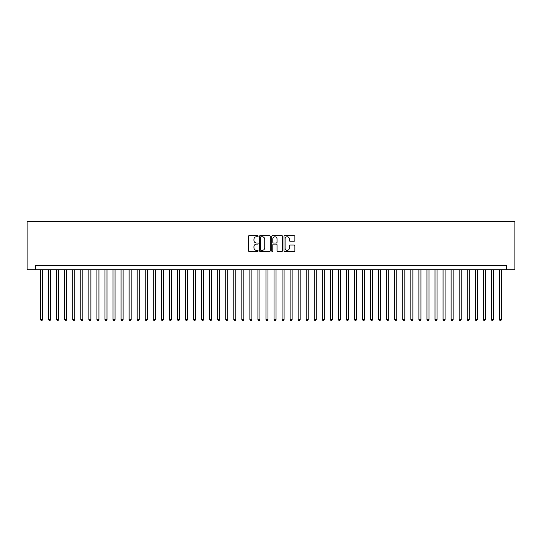 <?xml version="1.0" encoding="UTF-8"?>
<svg xmlns="http://www.w3.org/2000/svg" width="542" height="542" viewBox="0 0 542 542"><rect width="100%" height="100%" fill="white"/><g stroke="black" fill="none" stroke-linecap="round" stroke-linejoin="round"><path stroke-width="0.81" d="M258.121 236.204A0.556 0.556 0 0 0 257.565 235.648L249.171 235.648A0.793 0.793 0 0 0 248.385 236.441L248.385 250.661A0.793 0.793 0 0 0 249.171 251.454L257.565 251.454A0.556 0.556 0 0 0 258.121 250.899A0.556 0.556 0 0 0 257.565 250.343L256.481 250.343A2.527 2.527 0 0 1 253.954 247.816L253.954 246.63A2.527 2.527 0 0 1 256.481 244.103L257.565 244.103A0.556 0.556 0 0 0 258.121 243.554A0.556 0.556 0 0 0 257.565 242.999L256.481 242.999A2.527 2.527 0 0 1 253.954 240.472L253.954 239.286A2.527 2.527 0 0 1 256.481 236.759L257.565 236.759A0.556 0.556 0 0 0 258.121 236.204M294.089 241.217A0.793 0.793 0 0 0 294.882 240.431L294.882 236.441A0.793 0.793 0 0 0 294.089 235.648L284.767 235.648A0.793 0.793 0 0 0 283.981 236.441L283.981 250.661A0.793 0.793 0 0 0 284.767 251.454L294.089 251.454A0.793 0.793 0 0 0 294.882 250.661L294.882 245.844A0.793 0.793 0 0 0 294.089 245.052L290.099 245.052A0.793 0.793 0 0 0 289.313 245.844L289.313 248.229A2.114 2.114 0 0 1 287.199 250.343A2.114 2.114 0 0 1 285.085 248.229L285.085 238.873A2.114 2.114 0 0 1 287.199 236.759A2.114 2.114 0 0 1 289.313 238.873L289.313 240.431A0.793 0.793 0 0 0 290.099 241.217L294.089 241.217M506.445 269.713L514.9 269.713L514.9 221.414L27.1 221.414L27.1 269.713L506.445 269.713L506.445 265.688L35.555 265.688L35.555 269.713M270.309 236.441A0.793 0.793 0 0 0 269.516 235.648L260.194 235.648A0.793 0.793 0 0 0 259.408 236.441L259.408 250.661A0.793 0.793 0 0 0 260.194 251.454L269.516 251.454A0.793 0.793 0 0 0 270.309 250.661L270.309 236.441M272.484 235.648L281.806 235.648A0.793 0.793 0 0 1 282.592 236.441L282.592 250.661A0.793 0.793 0 0 1 281.806 251.454L277.816 251.454A0.793 0.793 0 0 1 277.023 250.661L277.023 244.896A0.793 0.793 0 0 0 276.237 244.103L273.588 244.103A0.793 0.793 0 0 0 272.795 244.896L272.795 250.899A0.556 0.556 0 0 1 272.247 251.454A0.556 0.556 0 0 1 271.691 250.899L271.691 236.441A0.793 0.793 0 0 1 272.484 235.648M261.061 236.759A0.556 0.556 0 0 0 260.512 237.308L260.512 249.794A0.556 0.556 0 0 0 261.061 250.343L262.213 250.343A2.527 2.527 0 0 0 264.74 247.816L264.74 239.286A2.527 2.527 0 0 0 262.213 236.759L261.061 236.759M277.023 238.907A2.114 2.114 0 0 0 274.909 236.793A2.114 2.114 0 0 0 272.795 238.907L272.795 242.206A0.793 0.793 0 0 0 273.588 242.999L276.237 242.999A0.793 0.793 0 0 0 277.023 242.206L277.023 238.907M40.582 269.713L40.582 319.536L42.594 319.536L42.594 269.713M42.594 319.536L41.991 320.586L41.185 320.586L40.582 319.536M48.631 269.713L48.631 319.536L50.643 319.536L50.643 269.713M50.643 319.536L50.04 320.586L49.234 320.586L48.631 319.536M56.68 269.713L56.68 319.536L58.692 319.536L58.692 269.713M58.692 319.536L58.089 320.586L57.283 320.586L56.68 319.536M64.728 269.713L64.728 319.536L66.741 319.536L66.741 269.713M66.741 319.536L66.138 320.586L65.338 320.586L64.728 319.536M72.784 269.713L72.784 319.536L74.796 319.536L74.796 269.713M74.796 319.536L74.186 320.586L73.387 320.586L72.784 319.536M80.833 269.713L80.833 319.536L82.845 319.536L82.845 269.713M82.845 319.536L82.242 320.586L81.436 320.586L80.833 319.536M88.881 269.713L88.881 319.536L90.893 319.536L90.893 269.713M90.893 319.536L90.29 320.586L89.484 320.586L88.881 319.536M96.93 269.713L96.93 319.536L98.942 319.536L98.942 269.713M98.942 319.536L98.339 320.586L97.533 320.586L96.93 319.536M104.979 269.713L104.979 319.536L106.991 319.536L106.991 269.713M106.991 319.536L106.388 320.586L105.582 320.586L104.979 319.536M113.027 269.713L113.027 319.536L115.04 319.536L115.04 269.713M115.04 319.536L114.437 320.586L113.63 320.586L113.027 319.536M121.076 269.713L121.076 319.536L123.088 319.536L123.088 269.713M123.088 319.536L122.485 320.586L121.679 320.586L121.076 319.536M129.125 269.713L129.125 319.536L131.137 319.536L131.137 269.713M131.137 319.536L130.534 320.586L129.734 320.586L129.125 319.536M137.18 269.713L137.18 319.536L139.192 319.536L139.192 269.713M139.192 319.536L138.583 320.586L137.783 320.586L137.18 319.536M145.229 269.713L145.229 319.536L147.241 319.536L147.241 269.713M147.241 319.536L146.638 320.586L145.832 320.586L145.229 319.536M153.278 269.713L153.278 319.536L155.29 319.536L155.29 269.713M155.29 319.536L154.687 320.586L153.881 320.586L153.278 319.536M161.326 269.713L161.326 319.536L163.338 319.536L163.338 269.713M163.338 319.536L162.736 320.586L161.929 320.586L161.326 319.536M169.375 269.713L169.375 319.536L171.387 319.536L171.387 269.713M171.387 319.536L170.784 320.586L169.978 320.586L169.375 319.536M177.424 269.713L177.424 319.536L179.436 319.536L179.436 269.713M179.436 319.536L178.833 320.586L178.027 320.586L177.424 319.536M185.472 269.713L185.472 319.536L187.485 319.536L187.485 269.713M187.485 319.536L186.882 320.586L186.075 320.586L185.472 319.536M193.521 269.713L193.521 319.536L195.533 319.536L195.533 269.713M195.533 319.536L194.93 320.586L194.124 320.586L193.521 319.536M201.57 269.713L201.57 319.536L203.589 319.536L203.589 269.713M203.589 319.536L202.979 320.586L202.18 320.586L201.57 319.536M209.625 269.713L209.625 319.536L211.637 319.536L211.637 269.713M211.637 319.536L211.034 320.586L210.228 320.586L209.625 319.536M217.674 269.713L217.674 319.536L219.686 319.536L219.686 269.713M219.686 319.536L219.083 320.586L218.277 320.586L217.674 319.536M225.723 269.713L225.723 319.536L227.735 319.536L227.735 269.713M227.735 319.536L227.132 320.586L226.326 320.586L225.723 319.536M233.771 269.713L233.771 319.536L235.784 319.536L235.784 269.713M235.784 319.536L235.181 320.586L234.374 320.586L233.771 319.536M241.82 269.713L241.82 319.536L243.832 319.536L243.832 269.713M243.832 319.536L243.229 320.586L242.423 320.586L241.82 319.536M249.869 269.713L249.869 319.536L251.881 319.536L251.881 269.713M251.881 319.536L251.278 320.586L250.472 320.586L249.869 319.536M257.917 269.713L257.917 319.536L259.93 319.536L259.93 269.713M259.93 319.536L259.327 320.586L258.52 320.586L257.917 319.536M265.966 269.713L265.966 319.536L267.978 319.536L267.978 269.713M267.978 319.536L267.375 320.586L266.576 320.586L265.966 319.536M274.022 269.713L274.022 319.536L276.034 319.536L276.034 269.713M276.034 319.536L275.424 320.586L274.625 320.586L274.022 319.536M282.07 269.713L282.07 319.536L284.083 319.536L284.083 269.713M284.083 319.536L283.48 320.586L282.673 320.586L282.07 319.536M290.119 269.713L290.119 319.536L292.131 319.536L292.131 269.713M292.131 319.536L291.528 320.586L290.722 320.586L290.119 319.536M298.168 269.713L298.168 319.536L300.18 319.536L300.18 269.713M300.18 319.536L299.577 320.586L298.771 320.586L298.168 319.536M306.216 269.713L306.216 319.536L308.229 319.536L308.229 269.713M308.229 319.536L307.626 320.586L306.819 320.586L306.216 319.536M314.265 269.713L314.265 319.536L316.277 319.536L316.277 269.713M316.277 319.536L315.674 320.586L314.868 320.586L314.265 319.536M322.314 269.713L322.314 319.536L324.326 319.536L324.326 269.713M324.326 319.536L323.723 320.586L322.917 320.586L322.314 319.536M330.363 269.713L330.363 319.536L332.375 319.536L332.375 269.713M332.375 319.536L331.772 320.586L330.966 320.586L330.363 319.536M338.411 269.713L338.411 319.536L340.43 319.536L340.43 269.713M340.43 319.536L339.82 320.586L339.021 320.586L338.411 319.536M346.467 269.713L346.467 319.536L348.479 319.536L348.479 269.713M348.479 319.536L347.876 320.586L347.07 320.586L346.467 319.536M354.515 269.713L354.515 319.536L356.528 319.536L356.528 269.713M356.528 319.536L355.925 320.586L355.118 320.586L354.515 319.536M362.564 269.713L362.564 319.536L364.576 319.536L364.576 269.713M364.576 319.536L363.973 320.586L363.167 320.586L362.564 319.536M370.613 269.713L370.613 319.536L372.625 319.536L372.625 269.713M372.625 319.536L372.022 320.586L371.216 320.586L370.613 319.536M378.662 269.713L378.662 319.536L380.674 319.536L380.674 269.713M380.674 319.536L380.071 320.586L379.264 320.586L378.662 319.536M386.71 269.713L386.71 319.536L388.722 319.536L388.722 269.713M388.722 319.536L388.119 320.586L387.313 320.586L386.71 319.536M394.759 269.713L394.759 319.536L396.771 319.536L396.771 269.713M396.771 319.536L396.168 320.586L395.362 320.586L394.759 319.536M402.808 269.713L402.808 319.536L404.82 319.536L404.82 269.713M404.82 319.536L404.217 320.586L403.417 320.586L402.808 319.536M410.863 269.713L410.863 319.536L412.875 319.536L412.875 269.713M412.875 319.536L412.266 320.586L411.466 320.586L410.863 319.536M418.912 269.713L418.912 319.536L420.924 319.536L420.924 269.713M420.924 319.536L420.321 320.586L419.515 320.586L418.912 319.536M426.961 269.713L426.961 319.536L428.973 319.536L428.973 269.713M428.973 319.536L428.37 320.586L427.563 320.586L426.961 319.536M435.009 269.713L435.009 319.536L437.021 319.536L437.021 269.713M437.021 319.536L436.418 320.586L435.612 320.586L435.009 319.536M443.058 269.713L443.058 319.536L445.07 319.536L445.07 269.713M445.07 319.536L444.467 320.586L443.661 320.586L443.058 319.536M451.107 269.713L451.107 319.536L453.119 319.536L453.119 269.713M453.119 319.536L452.516 320.586L451.71 320.586L451.107 319.536M459.155 269.713L459.155 319.536L461.167 319.536L461.167 269.713M461.167 319.536L460.564 320.586L459.758 320.586L459.155 319.536M467.204 269.713L467.204 319.536L469.216 319.536L469.216 269.713M469.216 319.536L468.613 320.586L467.814 320.586L467.204 319.536M475.259 269.713L475.259 319.536L477.272 319.536L477.272 269.713M477.272 319.536L476.662 320.586L475.862 320.586L475.259 319.536M483.308 269.713L483.308 319.536L485.32 319.536L485.32 269.713M485.32 319.536L484.717 320.586L483.911 320.586L483.308 319.536M491.357 269.713L491.357 319.536L493.369 319.536L493.369 269.713M493.369 319.536L492.766 320.586L491.96 320.586L491.357 319.536M499.406 269.713L499.406 319.536L501.418 319.536L501.418 269.713M501.418 319.536L500.815 320.586L500.009 320.586L499.406 319.536"/></g></svg>
